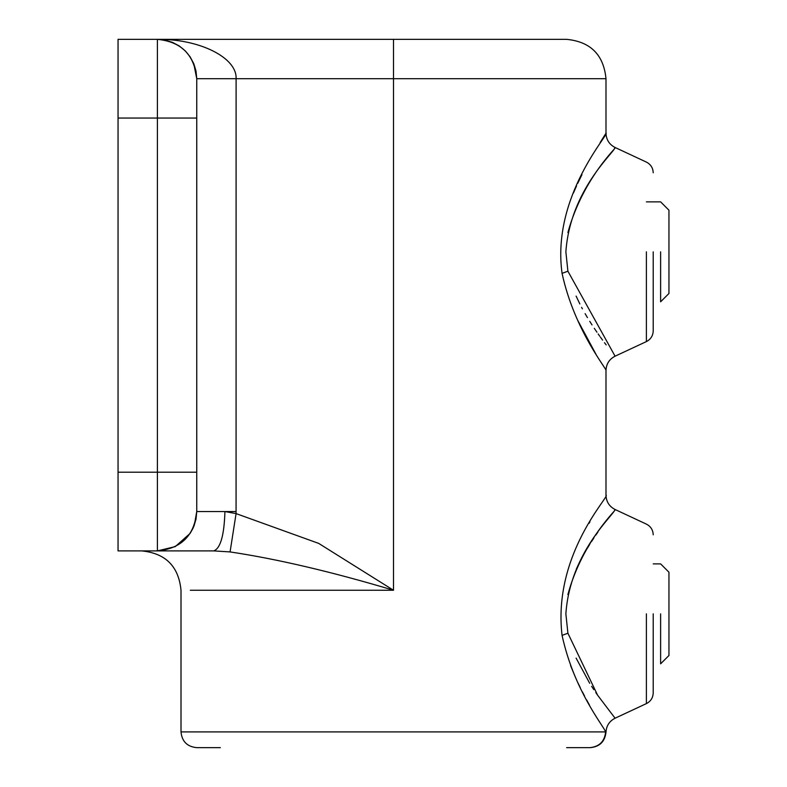 <?xml version="1.0" encoding="UTF-8"?>
<svg xmlns="http://www.w3.org/2000/svg" width="787" height="787" viewBox="0 0 787 787"><rect width="100%" height="100%" fill="white"/><g stroke="black" fill="none" stroke-linecap="round" stroke-linejoin="round"><path stroke-width="1.18" d="M653.21 251.84L653.21 330.894L653.21 251.84M576.114 296.109L579.852 303.969M581.603 307.343L582.4 308.819M585.105 313.649L587.446 317.614M589.748 321.342L592.04 324.933M594.293 328.336L596.949 332.222M598.169 333.973L599.704 336.138M600.373 337.072L602.596 340.122M604.505 342.689L606.157 344.883M605.99 370.461L605.99 495.239C611.066 495.053 552.425 553.615 562.066 635.394C574.225 691.114 603.806 726.194 605.626 731.91L181.01 731.91L181.01 590.25C178.679 566.355 165.555 553.231 141.66 550.9L213.739 550.9L230.079 551.923C277.142 558.977 331.612 571.746 393.5 590.25L393.5 78.7L605.99 78.7L605.99 133.219C610.299 133.052 551.333 195.953 562.066 273.374C574.471 330.648 607.594 369.939 605.99 370.461C606.265 363.948 609.295 359.187 615.08 356.196L567.899 271.19L565.873 251.84C570.25 189.647 614.677 152.157 614.824 147.799C620.284 144.464 583.472 175.757 567.889 232.549M577.756 320.417L595.926 354.18M653.21 172.786C653.003 167.906 650.731 164.345 646.393 162.092L615.08 147.484C609.295 144.493 606.265 139.732 605.99 133.219L600.156 142.516M596.684 148.231L595.907 149.52M581.957 174.684L577.747 183.302M576.537 185.909L573.398 193.061M566.64 747.65L589.916 747.65C599.389 746.647 604.632 741.403 605.626 731.91L605.606 731.871M589.453 705.034L586.64 699.938M584.544 696.013L582.4 691.891M580.265 687.631L578.081 683.126M575.563 677.637L570.575 665.595M589.178 523.198L589.896 521.909M567.889 594.569C583.019 538.633 620.225 506.415 614.814 509.838C614.273 514.56 569.995 552.376 565.873 613.86L567.899 633.21L597.579 695.157L615.08 718.216C609.394 721.138 606.364 725.801 605.99 732.195C604.928 741.6 599.674 746.755 590.26 747.65M597.913 695.629L595.818 692.609M593.811 689.638L591.637 686.333M589.689 683.273L576.114 658.129M576.389 568.962L578.455 564.535M583.501 554.865L586.276 550.044M587.053 548.736L589.709 544.407M591.657 541.358L593.89 537.964M595.838 535.091L597.913 532.081M190.326 590.25L393.5 590.25L318.705 543.404L236.07 513.596L236.1 78.7L393.5 78.7L393.5 39.35L566.64 39.35L118.05 39.35L118.05 472.2L157.4 472.2L157.4 550.9C181.305 548.569 194.419 535.455 196.75 511.55L196.75 78.7C194.419 54.795 181.305 41.681 157.4 39.35L165.024 40.098M220.36 747.65L196.75 747.65C187.198 746.715 181.945 741.462 181.01 731.91M196.022 71.155L196.75 78.7L236.1 78.7C237.182 57.677 199.455 38.809 157.4 39.35L157.4 118.05L118.05 118.05M230.079 551.923L236.07 513.596L224.925 511.55C224.206 535.278 220.488 548.401 213.739 550.9M118.05 472.2L118.05 550.9L157.4 550.9L175.294 546.601L190.1 533.429M653.21 613.86L653.21 692.914L653.21 613.86M163.283 39.793L161.699 39.586M165.103 40.107L172.471 42.35M172.481 42.35L179.151 45.912M179.367 46.049L185.132 50.781M185.319 50.968L190.051 56.733M190.129 56.861L193.7 63.521M193.809 63.757L195.973 70.899M158.531 39.37L157.4 39.35L157.4 89.049M193.759 63.649L196.75 78.7L196.75 118.05L157.4 118.05L157.4 472.2L196.75 472.2L196.75 511.55L194.34 525.116M193.12 528.067L190.12 533.409M196.75 511.589L196.002 519.204L193.759 526.611L190.159 533.35M660.618 613.86L660.618 663.834L660.618 613.86M653.21 563.886L660.618 563.886L668.95 572.218L668.95 655.502L660.618 663.834M660.618 251.84L660.618 301.815L660.618 251.84M646.393 201.865L660.618 201.865L668.95 210.198L668.95 293.482L660.618 301.815M646.393 251.84L646.393 341.588L646.393 251.84M562.066 273.374L567.899 271.19M205.653 731.91L220.36 731.91M562.066 635.394L567.899 633.21M646.393 613.86L646.393 703.608L646.393 613.86M196.75 511.55L236.1 511.55M615.08 356.186L646.393 341.588C650.731 339.345 653.003 335.774 653.21 330.894M605.99 495.239C606.265 501.752 609.295 506.513 615.08 509.504L646.393 524.112C650.731 526.355 653.003 529.926 653.21 534.806M605.99 78.7C603.659 54.805 590.535 41.681 566.64 39.35M615.08 718.216L646.393 703.608C650.731 701.365 653.003 697.794 653.21 692.914"/></g></svg>
